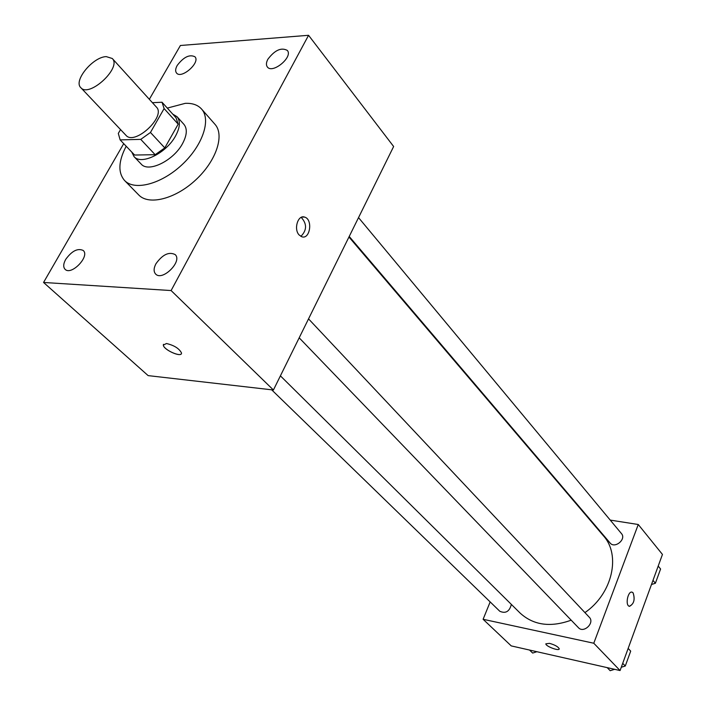 <?xml version="1.0" encoding="UTF-8"?>
<svg xmlns="http://www.w3.org/2000/svg" width="706" height="706" viewBox="0 0 706 706"><rect width="100%" height="100%" fill="white"/><g stroke="black" fill="none" stroke-linecap="round" stroke-linejoin="round"><path stroke-width="1.06" d="M106.235 56.612L112.272 58.492C122.05 67.564 89.132 98.108 80.819 87.676C73.133 80.908 92.848 56.912 106.235 56.612M112.272 58.492L156.397 107.074C166.404 116.455 134.581 145.992 125.968 135.305L80.819 87.676M120.541 129.577L118.308 133.416L120.135 139.894L140.75 139.373L150.457 132.472L164.11 108.574L162.027 102.238L152.417 102.688M150.457 132.472L164.789 147.898L178.186 124.15L164.11 108.574M178.186 124.15L176.05 117.787L162.027 102.238M164.789 147.898L155.161 154.702L140.75 139.373M120.135 139.894L134.59 155.029L155.161 154.702M131.766 152.072L134.043 156.617C141.226 165.513 166.528 153.043 175.609 135.87C180.083 127.477 180.559 121.097 177.047 116.711L172.749 114.125M177.047 116.711L183.939 124.371C187.469 128.766 187.019 135.146 182.589 143.512C173.597 160.641 148.384 172.988 141.165 164.066L134.043 156.617M167.313 108.089L185.299 103.332C192.429 103.05 197.848 104.956 201.563 109.042C211.385 119.773 202.49 145.851 181.777 164.939C161.197 184.169 134.528 191.097 124.565 180.498C117.849 172.617 118.387 161.189 126.189 146.23M201.563 109.042L214.959 124.291C224.843 135.102 216.195 161.065 195.703 179.942C175.353 198.968 148.807 205.658 138.764 194.988L124.565 180.498M65.676 259.437C71.835 250.93 77.678 247.938 83.202 250.462C90.244 256.146 71.324 275.905 65.111 269.339C63.099 267.159 63.284 263.859 65.676 259.437M177.206 65.437C183.631 57.009 189.552 54.124 194.971 56.789C200.645 62.49 181.327 79.478 176.526 73.018C175.167 71.262 175.397 68.738 177.206 65.437M267.856 59.269C274.775 50.126 281.262 47.178 287.324 50.417C293.325 56.983 272.401 74.262 267.336 66.938C265.977 65.076 266.153 62.516 267.856 59.269M155.92 263.797C162.521 254.548 168.928 251.477 175.159 254.584C182.783 261.211 162.371 281.579 155.638 274.043C153.529 271.678 153.626 268.262 155.92 263.797M123.718 143.653L43.551 282.462L171.108 290.554L308.566 35.3L180.409 45.493L149.337 99.299M171.108 290.554L273.416 390.003L148.145 375.618L43.551 282.462M273.416 390.003L393.639 146.513L308.566 35.3M299.141 234.974L301.753 236.748C310.102 239.872 313.12 219.292 304.63 217.104C297.985 214.465 293.44 229.185 299.141 234.974M300.888 236.378C306.978 230.2 307.084 223.855 301.206 217.369M166.466 343.513C174.126 345.322 179.13 348.455 181.477 352.912C182.413 358.11 163.448 349.938 163.333 345.093L166.466 343.513M181.354 353.662C179.995 357.307 163.368 349.399 163.333 345.084L163.465 344.334M348.958 237.013L603.418 535.801C621.121 555.048 612.376 593.852 584.921 612.605M571.189 620.177C550.548 627.634 533.524 625.278 520.128 613.09L280.406 375.857M308.54 318.883L589.298 617.256C595.052 622.816 583.685 633.697 578.408 627.669L299.185 337.821M358.533 217.616L621.457 533.586C626.628 539.225 614.767 549.047 610.099 542.993L349.223 236.475M511.356 604.424C509.503 611.546 505.646 613.832 499.804 611.272L271.651 389.8M490.167 601.918L483.107 619.286L593.781 643.237L638.259 524.505L610.222 520.093M587.577 516.527L586.915 516.421M483.107 619.286L511.241 645.902L620.08 670.55L593.781 643.237M620.08 670.55L662.449 554.431L638.259 524.505M631.967 592.149L633.105 592.846C635.206 599.747 633.909 604.221 629.24 606.277C624.925 605.086 628.075 590.34 632.232 592.219L633.114 592.846C635.215 599.394 634.006 603.895 629.487 606.348M549.533 643.36C554.934 644.905 558.155 646.714 559.214 648.788C559.549 651.541 545.562 646.325 545.835 643.81L549.533 643.36M529.535 650.041L532.677 653.068L536.895 651.709M651.462 584.533L655.397 583.244L660.587 569.001L658.195 566.088M655.397 583.244L652.988 580.367M607.186 667.629L610.178 670.7L614.644 669.314M621.28 667.258L625.278 666.023L630.696 651.135L628.155 648.408M625.278 666.023L622.71 663.331M302.053 217.051L304.63 217.104"/></g></svg>
